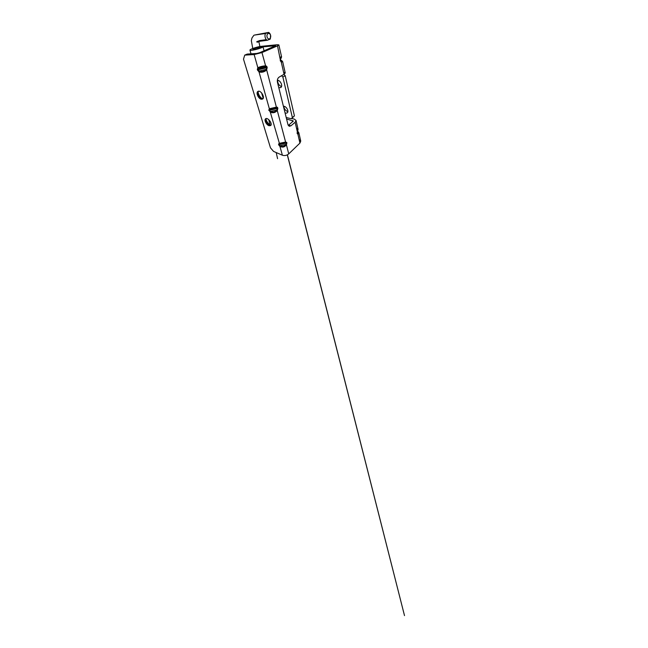 <?xml version="1.0" encoding="UTF-8"?>
<svg xmlns="http://www.w3.org/2000/svg" width="648" height="648" viewBox="0 0 648 648"><rect width="100%" height="100%" fill="white"/><g stroke="black" fill="none" stroke-linecap="round" stroke-linejoin="round"><path stroke-width="0.97" d="M282.22 61.131L282.658 61.617L281.661 62.03L281.086 61.43L281.661 62.03M291.697 118.479L294.354 119.127L296.047 120.447L295.14 122.278L290.903 125.834L289.235 126.295L287.987 124.7L277.441 82.231C277.061 79.947 277.611 78.238 279.11 77.128L284.067 74.269L285.241 72.957L283.613 72.309M280.786 60.094L281.329 61.447C282.609 61.43 282.496 61.017 280.997 60.224L281.175 60.321M281.086 61.43L280.349 60.896L281.232 61.981L284.067 74.269M277.19 44.728L261.395 46.324C257.58 46.648 249.496 49.305 249.95 50.115C249.812 51.297 261.703 48.325 263.031 46.834L260.14 47.482C259.346 48.317 252.833 49.945 252.89 49.289C252.623 48.843 257.167 47.353 259.273 47.183L275.643 45.716L259.613 52.723L256.713 53.468L247.261 54.076L244.733 55.12L254.154 54.562L261.97 52.569L277.514 45.846L278.859 44.906L277.19 44.728M297.732 133.593L297.91 133.48C298.769 132.986 298.704 132.249 297.724 131.269L298.858 132.783L298.202 134.031L297.302 133.294L297.375 131.844M298.202 134.031L297.481 131.763M244.733 55.12L243.494 59.138L270.483 147.841L273.569 151.421L282.39 155.22C284.642 155.933 286.756 155.488 288.733 153.892L299.935 143.087L300.745 141.078L298.858 132.783L297.764 131.179M282.39 155.22L279.887 146.294L280.171 145.727C282.366 147.031 284.253 146.626 285.833 144.52L286.359 144.917C284.521 147.218 282.366 147.679 279.887 146.294L280.066 145.654L278.948 144.666L286.505 143.054L285.906 144.407L286.432 144.796L286.894 142.86L278.859 144.342L279.353 143.726L285.598 142.042L277.271 110.492C275.222 112.776 272.897 113.311 270.289 112.096L270.475 111.383L269.285 110.363L270.175 112.023M266.636 69.782L267.195 67.562L266.012 69.296L266.636 69.782L276.38 107.123L276.064 107.649L269.349 108.743L276.485 107.106L276.17 107.633L277.425 108.491L276.777 109.941L277.352 110.379L276.696 110.063C274.938 112.161 272.905 112.631 270.589 111.456L270.289 112.096L279.499 143.702L278.996 143.443L285.695 142.009L285.452 142.414L286.416 142.722L286.805 142.536L285.695 142.009M261.97 52.569L265.607 65.894L265.283 66.55L266.725 67.724L257.434 69.984L258.86 71.701L259.176 70.98L257.766 69.466L258.414 68.259L257.864 67.781C259.459 66.793 263.185 65.869 265.486 65.885L265.162 66.542C262.602 66.533 260.383 67.084 258.503 68.202L257.864 67.781L254.154 54.562M265.923 69.409L259.297 71.045C261.735 72.017 263.939 71.474 265.923 69.409L266.547 69.895C264.821 71.977 261.144 72.876 258.973 71.766L258.86 71.701M280.616 59.057L280.535 60.839L280.503 58.798L281.58 56.886L280.438 57.024M297.618 131.269L297.23 132.978M296.047 120.447L298.064 129.308L297.61 131.495L298.064 129.308L296.849 128.401M259.297 71.045L258.973 71.766L269.349 108.743L268.847 110.379M285.241 72.957L282.658 61.617L280.706 60.029M278.859 44.906L281.58 56.886L280.811 58.336M270.953 125.194L269.876 125.113C268.021 124.586 265.882 121.711 265.866 119.734L266.101 118.576M269.098 125.736L270.645 125.566C272.97 123.938 267.681 116.891 265.599 118.803C263.849 119.945 266.45 125.056 269.098 125.736M300.745 141.078L299.117 139.531M262.975 98.69L261.468 98.423C259.654 97.597 257.912 94.778 257.977 92.761L258.439 91.238M261.363 99.241L262.602 99.039C265.405 97.508 260.52 89.57 257.92 91.433C255.62 92.607 258.422 98.893 261.363 99.241M286.57 118.989L293.277 121.014L288.295 125.493M258.058 92.073C258.552 94.778 259.88 96.973 262.059 98.65M265.931 119.021C266.644 121.678 268.159 123.744 270.475 125.226M285.395 142.43L279.499 143.702M277.352 110.379L277.854 108.305L269.285 110.363L269.835 109.091L269.268 108.767M264.06 50.819L263.031 46.834M286.197 117.507L291.349 118.762L292.37 117.563L282.868 77.031L285.209 75.662L283.921 74.35M292.37 117.563L294.427 115.903L285.209 75.662M277.879 80.328C277.069 82.466 279.296 86.152 281.548 86.427M283.403 106.24L284.002 106.28C283.662 108.208 285.776 111.124 287.752 111.488L287.89 111.513M294.427 115.903L291.349 118.762M277.336 80.279L277.579 80.287C280.568 80.312 283.127 86.297 280.738 87.577L278.802 87.707M284.002 106.28C286.667 106.653 289.113 111.529 287.275 112.784C286.691 113.222 285.954 113.246 285.047 112.857M281.564 75.711L282.868 77.031M270.767 36.304L270.224 39.115L267.243 40.289L256.819 41.666L259.743 40.557L258.714 41.431C258.009 42.533 256.349 42.144 256.819 41.666M259.743 40.557L266.36 39.641M270.621 35.405C270.103 33.882 269.293 33.242 268.183 33.469C266.911 34.295 266.603 35.689 267.284 37.649C268.337 39.245 269.366 39.39 270.386 38.078L270.564 35.146C270.175 33.826 269.519 32.91 268.588 32.4L254.324 35.097L265.559 33.494C264.279 35.567 265.267 39.479 267.243 40.289M270.564 35.146L270.686 35.672M268.588 32.4L265.559 33.494M297.197 133.545L297.877 134.144L299.935 143.087M281.394 57.502L280.868 58.66M280.171 145.727L285.833 144.52M288.733 153.892L286.432 144.796M280.414 60.321L277.514 45.846M265.162 66.542L258.503 68.202M257.774 67.846L257.305 69.53L267.081 67.1L267.195 67.562M257.434 69.984L257.305 69.53M267.081 67.1C266.863 66.371 266.369 65.966 265.607 65.894M280.349 60.896L280.252 60.467M290.903 125.834L288.692 125.218M269.924 109.058L276.064 107.649M278.996 143.443L278.535 144.65L279.782 146.221M295.14 122.278L297.335 131.811L297.124 133.221M277.854 108.305L277.757 107.924C277.571 107.317 277.142 107.042 276.485 107.106M270.589 111.456L276.696 110.063M277.757 107.924L268.742 109.998M275.133 46.065L275.036 45.644M259.459 47.879L259.273 47.183M292.928 121.703L292.653 120.52M259.864 40.524L256.908 41.65M271.172 124.246L270.467 121.784M251.011 53.833L249.95 50.115M263.177 98.342L261.606 92.883M260.132 47.482L259.905 46.607L260.123 47.49M287.412 154.815L404.506 615.6L287.307 154.872M260.099 47.515L258.803 41.342M253.076 49.402L252.85 48.576L253.02 49.386M269.973 124.918L268.79 119.661L269.997 124.934M276.202 152.555C278.405 162.356 277.619 158.89 276.194 152.555M253.068 50.115L251.335 40.678L251.967 37.965L253.862 35.3"/></g></svg>
